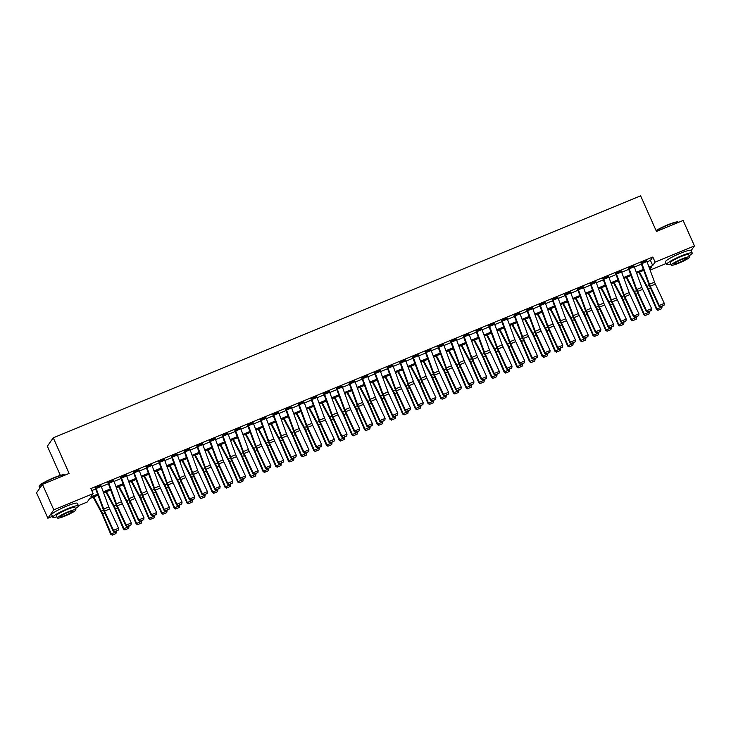 <?xml version="1.0" encoding="UTF-8"?>
<svg xmlns="http://www.w3.org/2000/svg" width="731" height="731" viewBox="0 0 731 731"><rect width="100%" height="100%" fill="white"/><g stroke="black" fill="none" stroke-linecap="round" stroke-linejoin="round"><path stroke-width="1.1" d="M60.335 475.378L47.351 446.202L53.262 437.814L640.621 195.844L656.475 231.453L683.129 220.47L694.45 245.908L691.151 250.587M666.169 263.507L650.115 270.123M97.991 495.179L89.621 498.624L87.217 502.023L78.391 505.66M52.422 516.36L47.871 518.233L53.792 509.845L93.139 493.635L90.735 497.034L97.625 494.202M53.792 509.845L42.471 484.406L36.55 492.795L47.871 518.233M647.063 261.826L650.444 260.428L652.838 257.029L90.872 488.546L93.139 493.635M91.777 490.592L95.706 488.966M101.335 486.654L108.398 483.739M114.027 481.418L121.09 478.513M126.719 476.192L133.782 473.286M139.411 470.965L146.465 468.059M152.103 465.738L159.157 462.824M164.795 460.512L171.849 457.597M177.487 455.276L184.541 452.37M190.179 450.049L197.233 447.144M202.871 444.823L209.925 441.917M215.554 439.596L222.617 436.681M228.246 434.369L235.309 431.454M240.938 429.134L248.001 426.228M253.63 423.907L260.693 421.001M266.322 418.68L273.385 415.775M279.014 413.454L286.077 410.539M291.706 408.227L298.769 405.312M304.398 402.991L311.461 400.085M317.09 397.765L324.144 394.859M329.782 392.538L336.836 389.632M342.474 387.311L349.528 384.396M355.165 382.075L362.22 379.17M367.857 376.849L374.912 373.943M380.54 371.622L387.604 368.716M393.232 366.395L400.296 363.49M405.924 361.169L412.988 358.254M418.616 355.933L425.68 353.027M431.308 350.706L438.372 347.801M444 345.48L451.064 342.574M456.692 340.253L463.756 337.347M469.384 335.026L476.448 332.112M482.076 329.791L489.14 326.885M494.768 324.564L501.822 321.658M507.46 319.337L514.514 316.432M520.152 314.111L527.206 311.205M532.844 308.884L539.898 305.969M545.536 303.648L552.59 300.743M558.219 298.422L565.282 295.516M570.911 293.195L577.974 290.289M583.603 287.968L590.666 285.053M596.295 282.742L603.358 279.827M608.987 277.506L616.05 274.6M621.679 272.279L628.742 269.373M634.371 267.053L641.434 264.147M646.633 260.72L640.886 262.749M633.941 265.956L628.194 267.985M621.249 271.183L615.502 273.211M608.558 276.409L602.81 278.438M595.866 281.636L590.118 283.665M583.183 286.863L577.426 288.891M570.491 292.098L564.734 294.127M557.799 297.325L552.042 299.354M545.107 302.552L539.35 304.58M532.415 307.778L526.658 309.807M519.723 313.005L513.966 315.043M507.031 318.241L501.274 320.269M494.339 323.467L488.582 325.496M481.647 328.694L475.899 330.723M468.955 333.921L463.207 335.949M456.263 339.147L450.515 341.185M443.571 344.383L437.823 346.412M430.879 349.61L425.131 351.638M418.196 354.837L412.439 356.865M405.504 360.063L399.747 362.092M392.812 365.29L387.055 367.327M380.12 370.526L374.363 372.554M367.428 375.752L361.671 377.781M354.736 380.979L348.979 383.007M342.044 386.206L336.287 388.234M329.352 391.441L323.595 393.47M316.66 396.668L310.913 398.697M303.968 401.895L298.221 403.923M291.276 407.121L285.529 409.15M278.584 412.348L272.837 414.376M265.892 417.584L260.145 419.612M253.2 422.81L247.453 424.839M240.517 428.037L234.761 430.066M227.825 433.264L222.069 435.292M215.133 438.49L209.377 440.519M202.441 443.726L196.685 445.755M189.749 448.953L183.993 450.981M177.057 454.179L171.301 456.208M164.365 459.406L158.609 461.435M151.673 464.633L145.917 466.661M138.981 469.869L133.234 471.897M126.289 475.095L120.542 477.124M113.597 480.322L107.85 482.35M100.905 485.548L95.158 487.577M42.471 484.406L69.116 473.432L53.262 437.814M652.838 257.029L655.104 262.118L694.45 245.908M648.991 267.053L652.71 265.517L655.104 262.118M103.263 491.881L110.317 488.966M115.955 486.654L123.009 483.739M128.647 481.418L135.701 478.513M141.339 476.192L148.393 473.286M154.022 470.965L161.085 468.059M166.714 465.738L173.777 462.824M179.406 460.503L186.469 457.597M192.098 455.276L199.161 452.37M204.79 450.049L211.853 447.144M217.482 444.823L224.545 441.917M230.174 439.596L237.237 436.681M242.866 434.36L249.929 431.454M255.558 429.134L262.612 426.228M268.25 423.907L275.304 421.001M280.942 418.68L287.996 415.775M293.634 413.454L300.688 410.539M306.326 408.218L313.38 405.312M319.008 402.991L326.072 400.085M331.7 397.765L338.764 394.859M344.392 392.538L351.456 389.632M357.084 387.311L364.148 384.396M369.776 382.075L376.84 379.17M382.468 376.849L389.532 373.943M395.16 371.622L402.224 368.716M407.852 366.395L414.916 363.481M420.544 361.169L427.598 358.254M433.236 355.933L440.29 353.027M445.928 350.706L452.982 347.801M458.62 345.48L465.674 342.574M471.312 340.253L478.366 337.338M484.004 335.026L491.058 332.112M496.687 329.791L503.75 326.885M509.379 324.564L516.442 321.658M522.071 319.337L529.134 316.432M534.763 314.111L541.826 311.196M547.455 308.884L554.518 305.969M560.147 303.648L567.21 300.743M572.839 298.422L579.902 295.516M585.531 293.195L592.594 290.289M598.223 287.968L605.277 285.053M610.915 282.742L617.969 279.827M623.607 277.506L630.661 274.6M636.299 272.279L643.353 269.373M649.896 269.511L651.586 267.107L649.347 268.03M643.719 270.351L636.655 273.257M631.027 275.578L623.963 278.484M618.335 280.805L611.271 283.71M605.643 286.031L598.579 288.946M592.951 291.267L585.887 294.173M580.259 296.494L573.195 299.399M567.567 301.72L560.503 304.626M554.875 306.947L547.821 309.862M542.183 312.174L535.129 315.088M529.491 317.409L522.437 320.315M516.799 322.636L509.745 325.542M504.107 327.863L497.053 330.768M491.424 333.089L484.361 336.004M478.732 338.316L471.669 341.231M466.04 343.552L458.977 346.457M453.348 348.778L446.285 351.684M440.656 354.005L433.593 356.911M427.964 359.232L420.901 362.147M415.272 364.458L408.209 367.373M402.58 369.694L395.517 372.6M389.888 374.921L382.825 377.826M377.196 380.147L370.142 383.053M364.504 385.374L357.45 388.289M351.812 390.601L344.758 393.516M339.12 395.836L332.066 398.742M326.428 401.063L319.374 403.969M313.745 406.29L306.682 409.196M301.053 411.516L293.99 414.431M288.361 416.752L281.298 419.658M275.669 421.979L268.606 424.885M262.977 427.206L255.914 430.111M250.285 432.432L243.222 435.338M237.593 437.659L230.53 440.574M224.901 442.895L217.838 445.8M212.209 448.121L205.155 451.027M199.517 453.348L192.463 456.254M186.825 458.575L179.771 461.48M174.133 463.801L167.079 466.716M161.441 469.037L154.387 471.943M148.749 474.264L141.695 477.169M136.067 479.49L129.003 482.396M123.375 484.717L116.311 487.623M110.683 489.944L103.619 492.858M650.444 260.428L652.71 265.517M646.953 261.543L641.882 263.626A3.929 0.832 67.6 0 0 641.425 262.502L646.496 260.41A3.929 0.832 67.6 0 1 646.953 261.543L654.547 282.139A5.62 1.179 -112.4 0 0 655.36 284.121L664.315 303.402L659.234 305.494L660.376 307.002L664.059 305.238L660.504 306.709M641.882 263.626L649.466 284.231A5.62 1.179 -112.4 0 0 650.288 286.214L659.234 305.494L658.923 306.243L649.969 286.963A8.425 1.773 67.6 0 1 648.735 283.993L641.023 263.069M658.923 306.243L660.376 307.002M664.059 305.238L664.315 303.402M638.894 272.334L647.072 287.63A5.62 1.179 67.6 0 1 647.968 289.503L656.465 309.423L656.95 309.039L648.443 289.129A8.425 1.773 -112.4 0 0 647.099 286.314L639.506 272.087M658.138 310.182L661.692 308.72L658.138 310.182L656.95 309.039L662.021 306.947L661.802 306.417M662.021 306.947L661.692 308.72M657.946 310.337L656.465 309.423M634.27 266.769L629.19 268.862A3.929 0.832 67.6 0 0 628.733 267.729L633.804 265.636A3.929 0.832 67.6 0 1 634.27 266.769L641.855 287.374A5.62 1.179 -112.4 0 0 642.677 289.348L651.623 308.637L646.542 310.721L647.684 312.238L651.367 310.474L647.812 311.936M629.19 268.862L636.774 289.458A5.62 1.179 -112.4 0 0 637.596 291.441L646.542 310.721L646.231 311.47L637.277 292.19A8.425 1.773 67.6 0 1 636.043 289.22L628.331 268.295M646.231 311.47L647.684 312.238M651.367 310.474L651.623 308.637M621.578 271.996L616.498 274.088A3.929 0.832 67.6 0 0 616.041 272.955L621.112 270.863A3.929 0.832 67.6 0 1 621.578 271.996L629.163 292.601A5.62 1.179 -112.4 0 0 629.985 294.575L638.931 313.864L633.85 315.956L634.992 317.464L638.675 315.701L635.12 317.163M616.498 274.088L624.082 294.694A5.62 1.179 -112.4 0 0 624.904 296.667L633.85 315.956L633.539 316.706L624.585 297.416A8.425 1.773 67.6 0 1 623.351 294.447L615.639 273.522M633.539 316.706L634.992 317.464M638.675 315.701L638.931 313.864M608.886 277.223L603.806 279.315A3.929 0.832 67.6 0 0 603.349 278.182L608.42 276.09A3.929 0.832 67.6 0 1 608.886 277.223L616.471 297.828A5.62 1.179 -112.4 0 0 617.293 299.811L626.239 319.091L621.158 321.183L622.3 322.691L625.983 320.927L622.428 322.389M603.806 279.315L611.39 299.92A5.62 1.179 -112.4 0 0 612.212 301.903L621.158 321.183L620.847 321.932L611.893 302.643A8.425 1.773 67.6 0 1 610.659 299.673L602.947 278.749M620.847 321.932L622.3 322.691M625.983 320.927L626.239 319.091M626.202 277.561L634.38 292.857A5.62 1.179 67.6 0 1 635.276 294.739L643.773 314.65L644.258 314.266L635.751 294.355A8.425 1.773 -112.4 0 0 634.407 291.541L626.814 277.314M645.446 315.408L649 313.946L645.446 315.408L644.258 314.266L649.329 312.174L649.11 311.644M649.329 312.174L649 313.946M645.254 315.564L643.773 314.65M613.519 282.787L621.688 298.084A5.62 1.179 67.6 0 1 622.584 299.966L631.081 319.876L631.566 319.493L623.059 299.582A8.425 1.773 -112.4 0 0 621.715 296.768L614.122 282.541M632.754 320.635L636.308 319.173L632.754 320.635L631.566 319.493L636.646 317.409L636.418 316.879M636.646 317.409L636.308 319.173M632.562 320.79L631.081 319.876M600.827 288.023L608.996 303.319A5.62 1.179 67.6 0 1 609.892 305.192L618.389 325.103L618.874 324.728L610.367 304.809A8.425 1.773 -112.4 0 0 609.033 301.994L601.43 287.767M620.062 325.871L623.616 324.4L620.062 325.871L618.874 324.728L623.954 322.636L623.726 322.106M623.954 322.636L623.616 324.4M619.87 326.017L618.389 325.103M596.194 282.449L591.114 284.542A3.929 0.832 67.6 0 0 590.657 283.418L595.728 281.325A3.929 0.832 67.6 0 1 596.194 282.449L603.779 303.054A5.62 1.179 -112.4 0 0 604.601 305.037L613.547 324.317L608.475 326.41L609.617 327.917L613.291 326.154L609.736 327.616M591.114 284.542L598.698 305.147A5.62 1.179 -112.4 0 0 599.521 307.13L608.475 326.41L608.155 327.159L599.201 307.879A8.425 1.773 67.6 0 1 597.976 304.909L590.255 283.984M608.155 327.159L609.617 327.917M613.291 326.154L613.547 324.317M588.135 293.25L596.304 308.546A5.62 1.179 67.6 0 1 597.2 310.419L605.707 330.339L606.182 329.955L597.684 310.035A8.425 1.773 -112.4 0 0 596.341 307.221L588.738 293.003M607.37 331.097L610.924 329.635L607.37 331.097L606.182 329.955L611.262 327.863L611.034 327.333M611.262 327.863L610.924 329.635M607.178 331.244L605.707 330.339M656.072 230.548A13.706 1.773 -24 0 1 667.531 224.901A13.706 1.773 -24 0 1 677.902 221.932L678.341 222.096A14.044 1.818 156 0 0 667.714 225.139A14.044 1.818 156 0 0 656.182 230.795M689.15 255.74A14.044 1.818 156 0 0 692.22 252.99A14.044 1.818 156 0 0 681.393 255.868A14.044 1.818 156 0 0 666.571 264.412A14.044 1.818 156 0 0 670.674 263.964M692.22 252.99L691.087 250.441A14.044 1.818 156 0 0 680.269 253.319A14.044 1.818 156 0 0 665.438 261.862L666.571 264.412M671.204 265.152L670.163 262.813A10.106 1.307 -24 0 1 680.835 256.654A10.106 1.307 -24 0 1 688.629 254.589L689.671 256.928A10.106 1.307 156 0 0 681.877 259.002A10.106 1.307 156 0 0 671.204 265.152A10.106 1.307 156 0 0 678.998 263.078A10.106 1.307 156 0 0 689.671 256.928M681.365 259.724A6.515 0.841 156 0 0 674.485 263.69A6.515 0.841 156 0 0 679.51 262.356A6.515 0.841 156 0 0 686.391 258.39A6.515 0.841 156 0 0 681.365 259.724M39.154 486.27L39.319 485.832A13.706 1.773 -24 0 1 53.783 477.754A13.706 1.773 -24 0 1 64.145 474.775L64.584 474.94A14.044 1.818 156 0 0 53.966 477.992A14.044 1.818 156 0 0 39.154 486.27A14.044 1.818 156 0 0 39.136 486.535L39.849 488.125M75.394 508.593A14.044 1.818 156 0 0 78.473 505.843A14.044 1.818 156 0 0 67.645 508.712A14.044 1.818 156 0 0 52.815 517.265A14.044 1.818 156 0 0 56.927 516.817M78.473 505.843L77.34 503.293A14.044 1.818 156 0 0 66.512 506.172A14.044 1.818 156 0 0 51.691 514.715L52.815 517.265M57.457 518.005L56.415 515.666A10.106 1.307 -24 0 1 67.088 509.507A10.106 1.307 -24 0 1 74.882 507.442L75.923 509.781A10.106 1.307 156 0 0 68.129 511.846A10.106 1.307 156 0 0 57.457 518.005A10.106 1.307 156 0 0 65.251 515.931A10.106 1.307 156 0 0 75.923 509.781M67.617 512.577A6.515 0.841 156 0 0 60.737 516.543A6.515 0.841 156 0 0 65.763 515.209A6.515 0.841 156 0 0 72.643 511.243A6.515 0.841 156 0 0 67.617 512.577M583.502 287.685L578.422 289.768A3.929 0.832 67.6 0 0 577.965 288.644L583.046 286.552A3.929 0.832 67.6 0 1 583.502 287.685L591.087 308.281A5.62 1.179 -112.4 0 0 591.909 310.264L600.855 329.544L595.783 331.636L596.925 333.144L600.599 331.381L597.044 332.852M578.422 289.768L586.006 310.373A5.62 1.179 -112.4 0 0 586.829 312.356L595.783 331.636L595.463 332.386L586.518 313.106A8.425 1.773 67.6 0 1 585.284 310.136L577.563 289.211M595.463 332.386L596.925 333.144M600.599 331.381L600.855 329.544M570.81 292.912L565.73 295.004A3.929 0.832 67.6 0 0 565.273 293.871L570.354 291.779A3.929 0.832 67.6 0 1 570.81 292.912L578.395 313.517A5.62 1.179 -112.4 0 0 579.217 315.49L588.163 334.78L583.091 336.863L584.233 338.38L587.907 336.616L584.361 338.078M565.73 295.004L573.314 315.6A5.62 1.179 -112.4 0 0 574.137 317.583L583.091 336.863L582.771 337.612L573.826 318.332A8.425 1.773 67.6 0 1 572.592 315.363L564.871 294.438M582.771 337.612L584.233 338.38M587.907 336.616L588.163 334.78M558.118 298.138L553.038 300.231A3.929 0.832 67.6 0 0 552.581 299.098L557.662 297.005A3.929 0.832 67.6 0 1 558.118 298.138L565.703 318.743A5.62 1.179 -112.4 0 0 566.525 320.717L575.471 340.006L570.399 342.099L571.541 343.607L575.224 341.843L571.669 343.305M553.038 300.231L560.622 320.836A5.62 1.179 -112.4 0 0 561.445 322.81L570.399 342.099L570.079 342.848L561.134 323.559A8.425 1.773 67.6 0 1 559.9 320.589L552.179 299.664M570.079 342.848L571.541 343.607M575.224 341.843L575.471 340.006M545.427 303.365L540.346 305.457A3.929 0.832 67.6 0 0 539.889 304.324L544.97 302.232A3.929 0.832 67.6 0 1 545.427 303.365L553.011 323.97A5.62 1.179 -112.4 0 0 553.833 325.953L562.779 345.233L557.707 347.326L558.85 348.833L562.532 347.07L558.977 348.532M540.346 305.457L547.939 326.063A5.62 1.179 -112.4 0 0 548.753 328.045L557.707 347.326L557.387 348.075L548.442 328.786A8.425 1.773 67.6 0 1 547.208 325.825L539.487 304.891M557.387 348.075L558.85 348.833M562.532 347.07L562.779 345.233M532.735 308.592L527.663 310.684A3.929 0.832 67.6 0 0 527.197 309.56L532.278 307.468A3.929 0.832 67.6 0 1 532.735 308.592L540.319 329.197A5.62 1.179 -112.4 0 0 541.141 331.18L550.087 350.46L545.015 352.552L546.158 354.06L549.84 352.296L546.285 353.758M527.663 310.684L535.247 331.289A5.62 1.179 -112.4 0 0 536.07 333.272L545.015 352.552L544.696 353.301L535.75 334.021A8.425 1.773 67.6 0 1 534.516 331.052L526.804 310.127M544.696 353.301L546.158 354.06M549.84 352.296L550.087 350.46M575.443 298.476L583.612 313.773A5.62 1.179 67.6 0 1 584.508 315.646L593.015 335.566L593.49 335.182L584.992 315.271A8.425 1.773 -112.4 0 0 583.649 312.457L576.046 298.23M594.678 336.324L598.232 334.862L594.678 336.324L593.49 335.182L598.57 333.089L598.342 332.559M598.57 333.089L598.232 334.862M594.486 336.479L593.015 335.566M562.751 303.703L570.92 318.999A5.62 1.179 67.6 0 1 571.816 320.882L580.323 340.792L580.798 340.408L572.3 320.498A8.425 1.773 -112.4 0 0 570.957 317.683L563.354 303.456M581.986 341.551L585.54 340.089L581.986 341.551L580.798 340.408L585.878 338.316L585.65 337.795M585.878 338.316L585.54 340.089M581.794 341.706L580.323 340.792M550.059 308.93L558.228 324.226A5.62 1.179 67.6 0 1 559.124 326.108L567.631 346.019L568.106 345.635L559.608 325.724A8.425 1.773 -112.4 0 0 558.265 322.91L550.662 308.683M569.303 346.777L572.848 345.315L569.303 346.777L568.106 345.635L573.186 343.552L572.958 343.022M573.186 343.552L572.848 345.315M569.111 346.933L567.631 346.019M537.367 314.166L545.536 329.462A5.62 1.179 67.6 0 1 546.432 331.335L554.939 351.245L555.414 350.871L546.916 330.951A8.425 1.773 -112.4 0 0 545.573 328.137L537.97 313.91M556.611 352.013L560.165 350.542L556.611 352.013L555.414 350.871L560.494 348.778L560.266 348.248M560.494 348.778L560.165 350.542M556.419 352.159L554.939 351.245M524.675 319.392L532.844 334.688A5.62 1.179 67.6 0 1 533.74 336.562L542.247 356.481L542.722 356.098L534.224 336.178A8.425 1.773 -112.4 0 0 532.881 333.363L525.278 319.145M543.919 357.24L547.473 355.778L543.919 357.24L542.722 356.098L547.802 354.005L547.574 353.475M547.802 354.005L547.473 355.778M543.727 357.386L542.247 356.481M520.043 313.827L514.971 315.92A3.929 0.832 67.6 0 0 514.505 314.787L519.586 312.694A3.929 0.832 67.6 0 1 520.043 313.827L527.627 334.423A5.62 1.179 -112.4 0 0 528.449 336.406L537.404 355.686L532.323 357.779L533.466 359.286L537.148 357.523L533.593 358.994M514.971 315.92L522.555 336.516A5.62 1.179 -112.4 0 0 523.378 338.499L532.323 357.779L532.004 358.528L523.058 339.248A8.425 1.773 67.6 0 1 521.824 336.278L514.112 315.353M532.004 358.528L533.466 359.286M537.148 357.523L537.404 355.686M511.983 324.619L520.152 339.915A5.62 1.179 67.6 0 1 521.048 341.788L529.555 361.708L530.039 361.324L521.532 341.414A8.425 1.773 -112.4 0 0 520.189 338.599L512.586 324.372M531.227 362.466L534.781 361.004L531.227 362.466L530.039 361.324L535.11 359.232L534.882 358.702M535.11 359.232L534.781 361.004M531.035 362.622L529.555 361.708M507.351 319.054L502.279 321.147A3.929 0.832 67.6 0 0 501.813 320.014L506.894 317.921A3.929 0.832 67.6 0 1 507.351 319.054L514.935 339.659A5.62 1.179 -112.4 0 0 515.757 341.633L524.712 360.922L519.631 363.015L520.774 364.522L524.456 362.759L520.901 364.221M502.279 321.147L509.863 341.752A5.62 1.179 -112.4 0 0 510.686 343.725L519.631 363.015L519.312 363.755L510.366 344.475A8.425 1.773 67.6 0 1 509.132 341.505L501.42 320.58M519.312 363.755L520.774 364.522M524.456 362.759L524.712 360.922M499.291 329.845L507.469 345.142A5.62 1.179 67.6 0 1 508.356 347.024L516.863 366.935L517.347 366.551L508.84 346.64A8.425 1.773 -112.4 0 0 507.497 343.826L499.894 329.599M518.535 367.693L522.089 366.231L518.535 367.693L517.347 366.551L522.418 364.458L522.199 363.937M522.418 364.458L522.089 366.231M518.343 367.848L516.863 366.935M494.659 324.281L489.587 326.373A3.929 0.832 67.6 0 0 489.121 325.24L494.202 323.148A3.929 0.832 67.6 0 1 494.659 324.281L502.243 344.886A5.62 1.179 -112.4 0 0 503.065 346.86L512.02 366.149L506.939 368.241L508.082 369.749L511.764 367.985L508.209 369.447M489.587 326.373L497.171 346.978A5.62 1.179 -112.4 0 0 497.994 348.952L506.939 368.241L506.62 368.991L497.674 349.701A8.425 1.773 67.6 0 1 496.44 346.732L488.728 325.807M506.62 368.991L508.082 369.749M511.764 367.985L512.02 366.149M486.599 335.072L494.777 350.368A5.62 1.179 67.6 0 1 495.673 352.251L504.171 372.161L504.655 371.777L496.148 351.867A8.425 1.773 -112.4 0 0 494.805 349.053L487.202 334.825M505.843 372.92L509.397 371.458L505.843 372.92L504.655 371.777L509.726 369.694L509.507 369.164M509.726 369.694L509.397 371.458M505.651 373.075L504.171 372.161M481.967 329.507L476.895 331.6A3.929 0.832 67.6 0 0 476.438 330.467L481.51 328.374A3.929 0.832 67.6 0 1 481.967 329.507L489.551 350.112A5.62 1.179 -112.4 0 0 490.373 352.095L499.328 371.375L494.247 373.468L495.39 374.976L499.072 373.212L495.517 374.674M476.895 331.6L484.479 352.205A5.62 1.179 -112.4 0 0 485.302 354.188L494.247 373.468L493.937 374.217L484.982 354.937A8.425 1.773 67.6 0 1 483.748 351.967L476.036 331.033M493.937 374.217L495.39 374.976M499.072 373.212L499.328 371.375M473.907 340.308L482.085 355.604A5.62 1.179 67.6 0 1 482.981 357.477L491.479 377.388L491.963 377.013L483.456 357.094A8.425 1.773 -112.4 0 0 482.113 354.279L474.52 340.052M493.151 378.155L496.705 376.684L493.151 378.155L491.963 377.013L497.034 374.921L496.815 374.391M497.034 374.921L496.705 376.684M492.959 378.302L491.479 377.388M469.275 334.734L464.203 336.827A3.929 0.832 67.6 0 0 463.746 335.703L468.818 333.61A3.929 0.832 67.6 0 1 469.275 334.734L476.868 355.339A5.62 1.179 -112.4 0 0 477.681 357.322L486.636 376.602L481.555 378.695L482.698 380.202L486.38 378.439L482.825 379.901M464.203 336.827L471.787 357.432A5.62 1.179 -112.4 0 0 472.61 359.414L481.555 378.695L481.245 379.444L472.29 360.164A8.425 1.773 67.6 0 1 471.056 357.194L463.344 336.269M481.245 379.444L482.698 380.202M486.38 378.439L486.636 376.602M461.215 345.535L469.393 360.831A5.62 1.179 67.6 0 1 470.289 362.704L478.787 382.624L479.271 382.24L470.764 362.32A8.425 1.773 -112.4 0 0 469.421 359.506L461.828 345.288M480.459 383.382L484.013 381.92L480.459 383.382L479.271 382.24L484.342 380.147L484.123 379.617M484.342 380.147L484.013 381.92M480.267 383.528L478.787 382.624M456.592 339.97L451.511 342.062A3.929 0.832 67.6 0 0 451.054 340.929L456.126 338.837A3.929 0.832 67.6 0 1 456.592 339.97L464.176 360.566A5.62 1.179 -112.4 0 0 464.998 362.549L473.944 381.829L468.863 383.921L470.006 385.429L473.688 383.665L470.134 385.136M451.511 342.062L459.095 362.658A5.62 1.179 -112.4 0 0 459.918 364.641L468.863 383.921L468.553 384.67L459.598 365.39A8.425 1.773 67.6 0 1 458.364 362.421L450.652 341.496M468.553 384.67L470.006 385.429M473.688 383.665L473.944 381.829M448.523 350.761L456.701 366.057A5.62 1.179 67.6 0 1 457.597 367.931L466.095 387.85L466.579 387.467L458.072 367.556A8.425 1.773 -112.4 0 0 456.729 364.742L449.136 350.514M467.767 388.609L471.321 387.147L467.767 388.609L466.579 387.467L471.659 385.374L471.431 384.844M471.659 385.374L471.321 387.147M467.575 388.764L466.095 387.85M443.9 345.196L438.819 347.289A3.929 0.832 67.6 0 0 438.362 346.156L443.434 344.063A3.929 0.832 67.6 0 1 443.9 345.196L451.484 365.802A5.62 1.179 -112.4 0 0 452.306 367.775L461.252 387.065L456.171 389.157L457.314 390.665L460.996 388.901L457.442 390.363M438.819 347.289L446.403 367.894A5.62 1.179 -112.4 0 0 447.226 369.868L456.171 389.157L455.861 389.897L446.906 370.617A8.425 1.773 67.6 0 1 445.672 367.647L437.96 346.722M455.861 389.897L457.314 390.665M460.996 388.901L461.252 387.065M431.208 350.423L426.127 352.516A3.929 0.832 67.6 0 0 425.67 351.383L430.742 349.29A3.929 0.832 67.6 0 1 431.208 350.423L438.792 371.028A5.62 1.179 -112.4 0 0 439.614 373.002L448.56 392.291L443.479 394.384L444.622 395.891L448.304 394.128L444.75 395.59M426.127 352.516L433.711 373.121A5.62 1.179 -112.4 0 0 434.534 375.094L443.479 394.384L443.169 395.133L434.214 375.844A8.425 1.773 67.6 0 1 432.99 372.874L425.268 351.949M443.169 395.133L444.622 395.891M448.304 394.128L448.56 392.291M418.516 355.65L413.435 357.742A3.929 0.832 67.6 0 0 412.978 356.609L418.059 354.517A3.929 0.832 67.6 0 1 418.516 355.65L426.1 376.255A5.62 1.179 -112.4 0 0 426.922 378.238L435.868 397.518L430.797 399.61L431.939 401.118L435.612 399.354L432.058 400.816M413.435 357.742L421.019 378.347A5.62 1.179 -112.4 0 0 421.842 380.33L430.797 399.61L430.477 400.36L421.531 381.079A8.425 1.773 67.6 0 1 420.298 378.11L412.576 357.176M430.477 400.36L431.939 401.118M435.612 399.354L435.868 397.518M405.824 360.876L400.743 362.969A3.929 0.832 67.6 0 0 400.286 361.845L405.367 359.753A3.929 0.832 67.6 0 1 405.824 360.876L413.408 381.481A5.62 1.179 -112.4 0 0 414.23 383.464L423.176 402.744L418.105 404.837L419.247 406.345L422.92 404.581L419.366 406.043M400.743 362.969L408.327 383.574A5.62 1.179 -112.4 0 0 409.15 385.557L418.105 404.837L417.785 405.586L408.839 386.306A8.425 1.773 67.6 0 1 407.606 383.336L399.884 362.412M417.785 405.586L419.247 406.345M422.92 404.581L423.176 402.744M393.132 366.112L388.051 368.205A3.929 0.832 67.6 0 0 387.594 367.072L392.675 364.979A3.929 0.832 67.6 0 1 393.132 366.112L400.716 386.708A5.62 1.179 -112.4 0 0 401.538 388.691L410.484 407.971L405.413 410.064L406.555 411.571L410.228 409.808L406.683 411.279M388.051 368.205L395.635 388.801A5.62 1.179 -112.4 0 0 396.458 390.783L405.413 410.064L405.093 410.813L396.147 391.533A8.425 1.773 67.6 0 1 394.914 388.563L387.192 367.638M405.093 410.813L406.555 411.571M410.228 409.808L410.484 407.971M380.44 371.339L375.359 373.431A3.929 0.832 67.6 0 0 374.902 372.298L379.983 370.206A3.929 0.832 67.6 0 1 380.44 371.339L388.024 391.944A5.62 1.179 -112.4 0 0 388.846 393.918L397.792 413.207L392.721 415.299L393.863 416.807L397.545 415.044L393.991 416.506M375.359 373.431L382.943 394.036A5.62 1.179 -112.4 0 0 383.766 396.01L392.721 415.299L392.401 416.049L383.455 396.759A8.425 1.773 67.6 0 1 382.222 393.79L374.5 372.865M392.401 416.049L393.863 416.807M397.545 415.044L397.792 413.207M367.748 376.566L362.677 378.658A3.929 0.832 67.6 0 0 362.21 377.525L367.291 375.432A3.929 0.832 67.6 0 1 367.748 376.566L375.332 397.171A5.62 1.179 -112.4 0 0 376.154 399.153L385.1 418.434L380.029 420.526L381.171 422.034L384.853 420.27L381.299 421.732M362.677 378.658L370.261 399.263A5.62 1.179 -112.4 0 0 371.074 401.237L380.029 420.526L379.709 421.275L370.763 401.986A8.425 1.773 67.6 0 1 369.53 399.016L361.808 378.091M379.709 421.275L381.171 422.034M384.853 420.27L385.1 418.434M355.056 381.792L349.985 383.885A3.929 0.832 67.6 0 0 349.519 382.752L354.599 380.668A3.929 0.832 67.6 0 1 355.056 381.792L362.64 402.397A5.62 1.179 -112.4 0 0 363.462 404.38L372.417 423.66L367.337 425.753L368.479 427.26L372.161 425.497L368.607 426.959M349.985 383.885L357.569 404.49A5.62 1.179 -112.4 0 0 358.391 406.473L367.337 425.753L367.017 426.502L358.071 407.222A8.425 1.773 67.6 0 1 356.838 404.252L349.126 383.318M367.017 426.502L368.479 427.26M372.161 425.497L372.417 423.66M342.364 387.019L337.293 389.111A3.929 0.832 67.6 0 0 336.827 387.987L341.907 385.895A3.929 0.832 67.6 0 1 342.364 387.019L349.948 407.624A5.62 1.179 -112.4 0 0 350.77 409.607L359.725 428.887L354.645 430.979L355.787 432.487L359.469 430.723L355.915 432.185M337.293 389.111L344.877 409.716A5.62 1.179 -112.4 0 0 345.699 411.699L354.645 430.979L354.325 431.729L345.379 412.448A8.425 1.773 67.6 0 1 344.146 409.479L336.434 388.554M354.325 431.729L355.787 432.487M359.469 430.723L359.725 428.887M329.672 392.255L324.601 394.347A3.929 0.832 67.6 0 0 324.135 393.214L329.215 391.122A3.929 0.832 67.6 0 1 329.672 392.255L337.256 412.851A5.62 1.179 -112.4 0 0 338.078 414.833L347.033 434.113L341.953 436.206L343.095 437.714L346.777 435.95L343.223 437.421M324.601 394.347L332.185 414.943A5.62 1.179 -112.4 0 0 333.007 416.926L341.953 436.206L341.633 436.955L332.687 417.675A8.425 1.773 67.6 0 1 331.454 414.705L323.742 393.781M341.633 436.955L343.095 437.714M346.777 435.95L347.033 434.113M316.98 397.481L311.909 399.574A3.929 0.832 67.6 0 0 311.452 398.441L316.523 396.348A3.929 0.832 67.6 0 1 316.98 397.481L324.564 418.086A5.62 1.179 -112.4 0 0 325.386 420.06L334.341 439.349L329.261 441.442L330.403 442.949L334.085 441.186L330.531 442.648M311.909 399.574L319.493 420.179A5.62 1.179 -112.4 0 0 320.315 422.152L329.261 441.442L328.941 442.191L319.995 422.902A8.425 1.773 67.6 0 1 318.762 419.932L311.05 399.007M328.941 442.191L330.403 442.949M334.085 441.186L334.341 439.349M304.288 402.708L299.217 404.8A3.929 0.832 67.6 0 0 298.76 403.667L303.831 401.575A3.929 0.832 67.6 0 1 304.288 402.708L311.872 423.313A5.62 1.179 -112.4 0 0 312.694 425.296L321.649 444.576L316.569 446.668L317.711 448.176L321.393 446.413L317.839 447.875M299.217 404.8L306.801 425.405A5.62 1.179 -112.4 0 0 307.623 427.379L316.569 446.668L316.258 447.418L307.303 428.128A8.425 1.773 67.6 0 1 306.07 425.159L298.358 404.234M316.258 447.418L317.711 448.176M321.393 446.413L321.649 444.576M291.605 407.935L286.525 410.027A3.929 0.832 67.6 0 0 286.068 408.894L291.139 406.811A3.929 0.832 67.6 0 1 291.605 407.935L299.189 428.54A5.62 1.179 -112.4 0 0 300.012 430.522L308.957 449.803L303.877 451.895L305.019 453.403L308.701 451.639L305.147 453.101M286.525 410.027L294.109 430.632A5.62 1.179 -112.4 0 0 294.931 432.615L303.877 451.895L303.566 452.644L294.611 433.364A8.425 1.773 67.6 0 1 293.378 430.395L285.666 409.461M303.566 452.644L305.019 453.403M308.701 451.639L308.957 449.803M278.913 413.17L273.833 415.254A3.929 0.832 67.6 0 0 273.376 414.13L278.447 412.037A3.929 0.832 67.6 0 1 278.913 413.17L286.497 433.766A5.62 1.179 -112.4 0 0 287.32 435.749L296.265 455.029L291.185 457.122L292.327 458.629L296.009 456.866L292.455 458.337M273.833 415.254L281.417 435.859A5.62 1.179 -112.4 0 0 282.239 437.842L291.185 457.122L290.874 457.871L281.919 438.591A8.425 1.773 67.6 0 1 280.686 435.621L272.974 414.696M290.874 457.871L292.327 458.629M296.009 456.866L296.265 455.029M266.221 418.397L261.141 420.489A3.929 0.832 67.6 0 0 260.684 419.356L265.755 417.264A3.929 0.832 67.6 0 1 266.221 418.397L273.805 439.002A5.62 1.179 -112.4 0 0 274.628 440.976L283.573 460.265L278.493 462.348L279.635 463.856L283.317 462.093L279.763 463.564M261.141 420.489L268.725 441.085A5.62 1.179 -112.4 0 0 269.547 443.068L278.493 462.348L278.182 463.098L269.227 443.818A8.425 1.773 67.6 0 1 267.994 440.848L260.282 419.923M278.182 463.098L279.635 463.856M283.317 462.093L283.573 460.265M253.529 423.624L248.449 425.716A3.929 0.832 67.6 0 0 247.992 424.583L253.063 422.491A3.929 0.832 67.6 0 1 253.529 423.624L261.113 444.229A5.62 1.179 -112.4 0 0 261.936 446.202L270.881 465.492L265.81 467.584L266.943 469.092L270.625 467.328L267.071 468.79M248.449 425.716L256.033 446.321A5.62 1.179 -112.4 0 0 256.855 448.295L265.81 467.584L265.49 468.333L256.535 449.044A8.425 1.773 67.6 0 1 255.311 446.074L247.59 425.15M265.49 468.333L266.943 469.092M270.625 467.328L270.881 465.492M240.837 428.85L235.757 430.943A3.929 0.832 67.6 0 0 235.3 429.81L240.38 427.717A3.929 0.832 67.6 0 1 240.837 428.85L248.421 449.455A5.62 1.179 -112.4 0 0 249.244 451.438L258.189 470.718L253.118 472.811L254.26 474.318L257.933 472.555L254.379 474.017M235.757 430.943L243.341 451.548A5.62 1.179 -112.4 0 0 244.163 453.522L253.118 472.811L252.798 473.56L243.852 454.271A8.425 1.773 67.6 0 1 242.619 451.301L234.898 430.376M252.798 473.56L254.26 474.318M257.933 472.555L258.189 470.718M228.145 434.077L223.065 436.169A3.929 0.832 67.6 0 0 222.608 435.036L227.688 432.953A3.929 0.832 67.6 0 1 228.145 434.077L235.729 454.682A5.62 1.179 -112.4 0 0 236.552 456.665L245.497 475.945L240.426 478.037L241.568 479.545L245.241 477.782L241.696 479.244M223.065 436.169L230.649 456.774A5.62 1.179 -112.4 0 0 231.471 458.757L240.426 478.037L240.106 478.787L231.16 459.507A8.425 1.773 67.6 0 1 229.927 456.537L222.206 435.603M240.106 478.787L241.568 479.545M245.241 477.782L245.497 475.945M435.84 355.988L444.009 371.284A5.62 1.179 67.6 0 1 444.905 373.166L453.403 393.077L453.887 392.693L445.38 372.783A8.425 1.773 -112.4 0 0 444.046 369.968L436.444 355.741M455.075 393.835L458.629 392.373L455.075 393.835L453.887 392.693L458.967 390.601L458.739 390.08M458.967 390.601L458.629 392.373M454.883 393.991L453.403 393.077M423.148 361.215L431.317 376.511A5.62 1.179 67.6 0 1 432.213 378.393L440.72 398.304L441.195 397.92L432.688 378.009A8.425 1.773 -112.4 0 0 431.354 375.195L423.752 360.968M442.383 399.062L445.937 397.6L442.383 399.062L441.195 397.92L446.275 395.836L446.047 395.307M446.275 395.836L445.937 397.6M442.191 399.217L440.72 398.304M410.456 366.45L418.625 381.746A5.62 1.179 67.6 0 1 419.521 383.62L428.028 403.53L428.503 403.156L420.005 383.236A8.425 1.773 -112.4 0 0 418.662 380.422L411.06 366.194M429.691 404.298L433.245 402.827L429.691 404.298L428.503 403.156L433.584 401.063L433.355 400.533M433.584 401.063L433.245 402.827M429.499 404.444L428.028 403.53M397.765 371.677L405.933 386.973A5.62 1.179 67.6 0 1 406.829 388.846L415.336 408.766L415.811 408.382L407.313 388.463A8.425 1.773 -112.4 0 0 405.97 385.648L398.368 371.43M416.999 409.524L420.553 408.062L416.999 409.524L415.811 408.382L420.892 406.29L420.663 405.76M420.892 406.29L420.553 408.062M416.807 409.68L415.336 408.766M385.073 376.904L393.241 392.2A5.62 1.179 67.6 0 1 394.137 394.073L402.644 413.993L403.119 413.609L394.621 393.698A8.425 1.773 -112.4 0 0 393.278 390.884L385.676 376.657M404.316 414.751L407.861 413.289L404.316 414.751L403.119 413.609L408.2 411.516L407.971 410.986M408.2 411.516L407.861 413.289M404.115 414.906L402.644 413.993M372.381 382.13L380.549 397.426A5.62 1.179 67.6 0 1 381.445 399.309L389.952 419.219L390.427 418.836L381.929 398.925A8.425 1.773 -112.4 0 0 380.586 396.111L372.984 381.884M391.624 419.978L395.169 418.516L391.624 419.978L390.427 418.836L395.508 416.743L395.279 416.222M395.508 416.743L395.169 418.516M391.432 420.133L389.952 419.219M359.689 387.366L367.857 402.653A5.62 1.179 67.6 0 1 368.753 404.535L377.26 424.446L377.735 424.071L369.237 404.152A8.425 1.773 -112.4 0 0 367.894 401.337L360.292 387.11M378.932 425.204L382.487 423.742L378.932 425.204L377.735 424.071L382.816 421.979L382.587 421.449M382.816 421.979L382.487 423.742M378.74 425.36L377.26 424.446M346.997 392.593L355.165 407.889A5.62 1.179 67.6 0 1 356.061 409.762L364.568 429.682L365.052 429.298L356.545 409.378A8.425 1.773 -112.4 0 0 355.202 406.564L347.6 392.337M366.24 430.44L369.795 428.969L366.24 430.44L365.052 429.298L370.124 427.206L369.895 426.676M370.124 427.206L369.795 428.969M366.048 430.586L364.568 429.682M334.305 397.819L342.474 413.116A5.62 1.179 67.6 0 1 343.369 414.989L351.876 434.908L352.36 434.525L343.853 414.605A8.425 1.773 -112.4 0 0 342.51 411.791L334.908 397.573M353.548 435.667L357.103 434.205L353.548 435.667L352.36 434.525L357.432 432.432L357.203 431.902M357.432 432.432L357.103 434.205M353.356 435.822L351.876 434.908M321.613 403.046L329.791 418.342A5.62 1.179 67.6 0 1 330.677 420.215L339.184 440.135L339.668 439.751L331.161 419.841A8.425 1.773 -112.4 0 0 329.818 417.026L322.216 402.799M340.856 440.894L344.411 439.432L340.856 440.894L339.668 439.751L344.74 437.659L344.52 437.129M344.74 437.659L344.411 439.432M340.664 441.049L339.184 440.135M308.921 408.273L317.099 423.569A5.62 1.179 67.6 0 1 317.994 425.451L326.492 445.362L326.976 444.978L318.469 425.067A8.425 1.773 -112.4 0 0 317.126 422.253L309.524 408.026M328.164 446.12L331.719 444.658L328.164 446.12L326.976 444.978L332.048 442.885L331.828 442.365M332.048 442.885L331.719 444.658M327.972 446.275L326.492 445.362M296.229 413.508L304.407 428.805A5.62 1.179 67.6 0 1 305.302 430.678L313.8 450.588L314.284 450.214L305.777 430.294A8.425 1.773 -112.4 0 0 304.434 427.48L296.841 413.253M315.472 451.347L319.027 449.885L315.472 451.347L314.284 450.214L319.356 448.121L319.136 447.591M319.356 448.121L319.027 449.885M315.28 451.502L313.8 450.588M283.537 418.735L291.715 434.031A5.62 1.179 67.6 0 1 292.61 435.904L301.108 455.824L301.592 455.44L293.085 435.521A8.425 1.773 -112.4 0 0 291.742 432.706L284.149 418.479M302.78 456.583L306.335 455.111L302.78 456.583L301.592 455.44L306.664 453.348L306.444 452.818M306.664 453.348L306.335 455.111M302.588 456.729L301.108 455.824M270.854 423.962L279.023 439.258A5.62 1.179 67.6 0 1 279.918 441.131L288.416 461.051L288.9 460.667L280.393 440.747A8.425 1.773 -112.4 0 0 279.05 437.933L271.457 423.715M290.088 461.809L293.643 460.347L290.088 461.809L288.9 460.667L293.981 458.575L293.752 458.045M293.981 458.575L293.643 460.347M289.896 461.965L288.416 461.051M258.162 429.188L266.331 444.485A5.62 1.179 67.6 0 1 267.226 446.358L275.724 466.277L276.208 465.894L267.701 445.983A8.425 1.773 -112.4 0 0 266.367 443.169L258.765 428.942M277.396 467.036L280.951 465.574L277.396 467.036L276.208 465.894L281.289 463.801L281.06 463.271M281.289 463.801L280.951 465.574M277.204 467.191L275.724 466.277M245.47 434.415L253.639 449.711A5.62 1.179 67.6 0 1 254.534 451.594L263.041 471.504L263.516 471.12L255.018 451.21A8.425 1.773 -112.4 0 0 253.675 448.395L246.073 434.168M264.704 472.263L268.259 470.801L264.704 472.263L263.516 471.12L268.597 469.028L268.368 468.507M268.597 469.028L268.259 470.801M264.512 472.418L263.041 471.504M232.778 439.651L240.947 454.947A5.62 1.179 67.6 0 1 241.842 456.82L250.349 476.731L250.824 476.356L242.326 456.436A8.425 1.773 -112.4 0 0 240.983 453.622L233.381 439.395M252.012 477.489L255.567 476.027L252.012 477.489L250.824 476.356L255.905 474.264L255.676 473.734M255.905 474.264L255.567 476.027M251.82 477.645L250.349 476.731M220.086 444.877L228.255 460.174A5.62 1.179 67.6 0 1 229.15 462.047L237.657 481.967L238.132 481.583L229.635 461.663A8.425 1.773 -112.4 0 0 228.291 458.849L220.689 444.622M239.32 482.725L242.875 481.254L239.32 482.725L238.132 481.583L243.213 479.49L242.984 478.96M243.213 479.49L242.875 481.254M239.128 482.871L237.657 481.967M215.453 439.313L210.373 441.396A3.929 0.832 67.6 0 0 209.916 440.272L214.996 438.18A3.929 0.832 67.6 0 1 215.453 439.313L223.037 459.909A5.62 1.179 -112.4 0 0 223.86 461.891L232.805 481.172L227.734 483.264L228.876 484.772L232.549 483.008L229.004 484.479M210.373 441.396L217.957 462.001A5.62 1.179 -112.4 0 0 218.779 463.984L227.734 483.264L227.414 484.013L218.468 464.733A8.425 1.773 67.6 0 1 217.235 461.764L209.514 440.839M227.414 484.013L228.876 484.772M232.549 483.008L232.805 481.172M207.394 450.104L215.563 465.4A5.62 1.179 67.6 0 1 216.458 467.273L224.965 487.193L225.44 486.809L216.943 466.89A8.425 1.773 -112.4 0 0 215.599 464.075L207.997 449.857M226.637 487.952L230.183 486.49L226.637 487.952L225.44 486.809L230.521 484.717L230.292 484.187M230.521 484.717L230.183 486.49M226.446 488.107L224.965 487.193M202.761 444.539L197.681 446.632A3.929 0.832 67.6 0 0 197.224 445.499L202.304 443.406A3.929 0.832 67.6 0 1 202.761 444.539L210.345 465.144A5.62 1.179 -112.4 0 0 211.168 467.118L220.113 486.407L215.042 488.491L216.184 490.008L219.867 488.244L216.312 489.706M197.681 446.632L205.274 467.228A5.62 1.179 -112.4 0 0 206.087 469.211L215.042 488.491L214.722 489.24L205.776 469.96A8.425 1.773 67.6 0 1 204.543 466.99L196.822 446.065M214.722 489.24L216.184 490.008M219.867 488.244L220.113 486.407M194.702 455.331L202.871 470.627A5.62 1.179 67.6 0 1 203.766 472.5L212.273 492.42L212.748 492.036L204.251 472.125A8.425 1.773 -112.4 0 0 202.907 469.311L195.305 455.084M213.945 493.178L217.5 491.716L213.945 493.178L212.748 492.036L217.829 489.944L217.6 489.414M217.829 489.944L217.5 491.716M213.754 493.334L212.273 492.42M190.069 449.766L184.998 451.859A3.929 0.832 67.6 0 0 184.532 450.725L189.612 448.633A3.929 0.832 67.6 0 1 190.069 449.766L197.653 470.371A5.62 1.179 -112.4 0 0 198.476 472.345L207.421 491.634L202.35 493.727L203.492 495.234L207.175 493.471L203.62 494.933M184.998 451.859L192.582 472.464A5.62 1.179 -112.4 0 0 193.404 474.437L202.35 493.727L202.03 494.476L193.085 475.187A8.425 1.773 67.6 0 1 191.851 472.217L184.139 451.292M202.03 494.476L203.492 495.234M207.175 493.471L207.421 491.634M182.01 460.557L190.179 475.854A5.62 1.179 67.6 0 1 191.074 477.736L199.581 497.647L200.056 497.263L191.559 477.352A8.425 1.773 -112.4 0 0 190.215 474.538L182.613 460.311M201.253 498.405L204.808 496.943L201.253 498.405L200.056 497.263L205.137 495.179L204.908 494.649M205.137 495.179L204.808 496.943M201.062 498.56L199.581 497.647M177.377 454.993L172.306 457.085A3.929 0.832 67.6 0 0 171.84 455.952L176.92 453.86A3.929 0.832 67.6 0 1 177.377 454.993L184.961 475.598A5.62 1.179 -112.4 0 0 185.784 477.581L194.738 496.861L189.658 498.953L190.8 500.461L194.483 498.697L190.928 500.159M172.306 457.085L179.89 477.69A5.62 1.179 -112.4 0 0 180.712 479.664L189.658 498.953L189.338 499.702L180.393 480.413A8.425 1.773 67.6 0 1 179.159 477.444L171.447 456.519M189.338 499.702L190.8 500.461M194.483 498.697L194.738 496.861M169.318 465.793L177.487 481.089A5.62 1.179 67.6 0 1 178.382 482.963L186.889 502.873L187.374 502.499L178.867 482.579A8.425 1.773 -112.4 0 0 177.523 479.764L169.921 465.537M188.561 503.641L192.116 502.17L188.561 503.641L187.374 502.499L192.445 500.406L192.216 499.876M192.445 500.406L192.116 502.17M188.37 503.787L186.889 502.873M164.685 460.219L159.614 462.312A3.929 0.832 67.6 0 0 159.148 461.179L164.228 459.095A3.929 0.832 67.6 0 1 164.685 460.219L172.269 480.824A5.62 1.179 -112.4 0 0 173.092 482.807L182.046 502.087L176.966 504.18L178.108 505.688L181.791 503.924L178.236 505.386M159.614 462.312L167.198 482.917A5.62 1.179 -112.4 0 0 168.02 484.9L176.966 504.18L176.646 504.929L167.701 485.649A8.425 1.773 67.6 0 1 166.467 482.679L158.755 461.754M176.646 504.929L178.108 505.688M181.791 503.924L182.046 502.087M156.626 471.02L164.804 486.316A5.62 1.179 67.6 0 1 165.69 488.189L174.197 508.109L174.682 507.725L166.175 487.805A8.425 1.773 -112.4 0 0 164.831 484.991L157.229 470.773M175.869 508.867L179.424 507.396L175.869 508.867L174.682 507.725L179.753 505.633L179.534 505.103M179.753 505.633L179.424 507.396M175.678 509.014L174.197 508.109M151.993 465.455L146.922 467.538A3.929 0.832 67.6 0 0 146.456 466.415L151.536 464.322A3.929 0.832 67.6 0 1 151.993 465.455L159.577 486.051A5.62 1.179 -112.4 0 0 160.4 488.034L169.354 507.314L164.274 509.406L165.416 510.914L169.099 509.151L165.544 510.622M146.922 467.538L154.506 488.144A5.62 1.179 -112.4 0 0 155.328 490.126L164.274 509.406L163.954 510.156L155.009 490.876A8.425 1.773 67.6 0 1 153.775 487.906L146.063 466.981M163.954 510.156L165.416 510.914M169.099 509.151L169.354 507.314M143.934 476.247L152.112 491.543A5.62 1.179 67.6 0 1 153.007 493.416L161.505 513.336L161.99 512.952L153.483 493.041A8.425 1.773 -112.4 0 0 152.139 490.227L144.537 476M163.177 514.094L166.732 512.632L163.177 514.094L161.99 512.952L167.061 510.859L166.842 510.329M167.061 510.859L166.732 512.632M162.986 514.249L161.505 513.336M139.301 470.682L134.23 472.774A3.929 0.832 67.6 0 0 133.773 471.641L138.844 469.549A3.929 0.832 67.6 0 1 139.301 470.682L146.885 491.287A5.62 1.179 -112.4 0 0 147.708 493.261L156.662 512.55L151.582 514.633L152.724 516.15L156.407 514.386L152.852 515.848M134.23 472.774L141.814 493.37A5.62 1.179 -112.4 0 0 142.636 495.353L151.582 514.633L151.262 515.382L142.317 496.102A8.425 1.773 67.6 0 1 141.083 493.133L133.371 472.208M151.262 515.382L152.724 516.15M156.407 514.386L156.662 512.55M131.242 481.473L139.42 496.769A5.62 1.179 67.6 0 1 140.315 498.643L148.813 518.562L149.298 518.178L140.791 498.268A8.425 1.773 -112.4 0 0 139.447 495.454L131.854 481.226M150.485 519.321L154.04 517.859L150.485 519.321L149.298 518.178L154.369 516.086L154.15 515.556M154.369 516.086L154.04 517.859M150.294 519.476L148.813 518.562M126.609 475.908L121.538 478.001A3.929 0.832 67.6 0 0 121.081 476.868L126.152 474.775A3.929 0.832 67.6 0 1 126.609 475.908L134.202 496.513A5.62 1.179 -112.4 0 0 135.016 498.487L143.97 517.776L138.89 519.869L140.032 521.377L143.715 519.613L140.16 521.075M121.538 478.001L129.122 498.606A5.62 1.179 -112.4 0 0 129.944 500.58L138.89 519.869L138.579 520.618L129.625 501.329A8.425 1.773 67.6 0 1 128.391 498.359L120.679 477.434M138.579 520.618L140.032 521.377M143.715 519.613L143.97 517.776M118.55 486.7L126.728 501.996A5.62 1.179 67.6 0 1 127.623 503.878L136.121 523.789L136.606 523.405L128.099 503.495A8.425 1.773 -112.4 0 0 126.755 500.68L119.162 486.453M137.793 524.547L141.348 523.085L137.793 524.547L136.606 523.405L141.677 521.322L141.458 520.792M141.677 521.322L141.348 523.085M137.602 524.703L136.121 523.789M113.926 481.135L108.846 483.228A3.929 0.832 67.6 0 0 108.389 482.094L113.46 480.002A3.929 0.832 67.6 0 1 113.926 481.135L121.51 501.74A5.62 1.179 -112.4 0 0 122.333 503.723L131.278 523.003L126.198 525.096L127.34 526.603L131.023 524.84L127.468 526.302M108.846 483.228L116.43 503.833A5.62 1.179 -112.4 0 0 117.252 505.815L126.198 525.096L125.887 525.845L116.933 506.556A8.425 1.773 67.6 0 1 115.699 503.586L107.987 482.661M125.887 525.845L127.34 526.603M131.023 524.84L131.278 523.003M105.858 491.936L114.036 507.232A5.62 1.179 67.6 0 1 114.931 509.105L123.429 529.016L123.914 528.641L115.407 508.721A8.425 1.773 -112.4 0 0 114.063 505.907L106.47 491.68M125.102 529.783L128.656 528.312L125.102 529.783L123.914 528.641L128.985 526.548L128.766 526.018M128.985 526.548L128.656 528.312M124.91 529.929L123.429 529.016M101.234 486.362L96.154 488.454A3.929 0.832 67.6 0 0 95.697 487.33L100.768 485.238A3.929 0.832 67.6 0 1 101.234 486.362L108.818 506.967A5.62 1.179 -112.4 0 0 109.641 508.95L118.586 528.23L113.506 530.322L114.648 531.83L118.331 530.066L114.776 531.528M96.154 488.454L103.738 509.059A5.62 1.179 -112.4 0 0 104.56 511.042L113.506 530.322L113.195 531.072L104.241 511.791A8.425 1.773 67.6 0 1 103.007 508.822L95.295 487.897M113.195 531.072L114.648 531.83M118.331 530.066L118.586 528.23M93.175 497.162L101.344 512.458A5.62 1.179 67.6 0 1 102.239 514.332L110.737 534.251L111.222 533.868L102.715 513.948A8.425 1.773 -112.4 0 0 101.381 511.133L93.778 496.916M112.41 535.01L115.964 533.548L112.41 535.01L111.222 533.868L116.302 531.775L116.074 531.245M116.302 531.775L115.964 533.548M112.218 535.156L110.737 534.251M654.547 282.139L649.466 284.231M655.36 284.121L650.288 286.214M648.443 289.129L650.572 288.252M647.099 286.314L649.292 285.41M641.855 287.374L636.774 289.458M642.677 289.348L637.596 291.441M629.163 292.601L624.082 294.694M629.985 294.575L624.904 296.667M616.471 297.828L611.39 299.92M617.293 299.811L612.212 301.903M635.751 294.355L637.88 293.478M634.407 291.541L636.6 290.636M623.059 299.582L625.188 298.705M621.715 296.768L623.908 295.863M610.367 304.809L612.496 303.932M609.033 301.994L611.217 301.09M603.779 303.054L598.698 305.147M604.601 305.037L599.521 307.13M597.684 310.035L599.804 309.167M596.341 307.221L598.525 306.326M591.087 308.281L586.006 310.373M591.909 310.264L586.829 312.356M578.395 313.517L573.314 315.6M579.217 315.49L574.137 317.583M565.703 318.743L560.622 320.836M566.525 320.717L561.445 322.81M553.011 323.97L547.939 326.063M553.833 325.953L548.753 328.045M540.319 329.197L535.247 331.289M541.141 331.18L536.07 333.272M584.992 315.271L587.112 314.394M583.649 312.457L585.833 311.552M572.3 320.498L574.42 319.621M570.957 317.683L573.141 316.779M559.608 325.724L561.728 324.847M558.265 322.91L560.449 322.005M546.916 330.951L549.036 330.074M545.573 328.137L547.757 327.241M534.224 336.178L536.344 335.31M532.881 333.363L535.065 332.468M527.627 334.423L522.555 336.516M528.449 336.406L523.378 338.499M521.532 341.414L523.652 340.536M520.189 338.599L522.382 337.695M514.935 339.659L509.863 341.752M515.757 341.633L510.686 343.725M508.84 346.64L510.96 345.763M507.497 343.826L509.69 342.921M502.243 344.886L497.171 346.978M503.065 346.86L497.994 348.952M496.148 351.867L498.268 350.99M494.805 349.053L496.998 348.148M489.551 350.112L484.479 352.205M490.373 352.095L485.302 354.188M483.456 357.094L485.585 356.216M482.113 354.279L484.306 353.384M476.868 355.339L471.787 357.432M477.681 357.322L472.61 359.414M470.764 362.32L472.893 361.452M469.421 359.506L471.614 358.61M464.176 360.566L459.095 362.658M464.998 362.549L459.918 364.641M458.072 367.556L460.201 366.679M456.729 364.742L458.922 363.837M451.484 365.802L446.403 367.894M452.306 367.775L447.226 369.868M438.792 371.028L433.711 373.121M439.614 373.002L434.534 375.094M426.1 376.255L421.019 378.347M426.922 378.238L421.842 380.33M413.408 381.481L408.327 383.574M414.23 383.464L409.15 385.557M400.716 386.708L395.635 388.801M401.538 388.691L396.458 390.783M388.024 391.944L382.943 394.036M388.846 393.918L383.766 396.01M375.332 397.171L370.261 399.263M376.154 399.153L371.074 401.237M362.64 402.397L357.569 404.49M363.462 404.38L358.391 406.473M349.948 407.624L344.877 409.716M350.77 409.607L345.699 411.699M337.256 412.851L332.185 414.943M338.078 414.833L333.007 416.926M324.564 418.086L319.493 420.179M325.386 420.06L320.315 422.152M311.872 423.313L306.801 425.405M312.694 425.296L307.623 427.379M299.189 428.54L294.109 430.632M300.012 430.522L294.931 432.615M286.497 433.766L281.417 435.859M287.32 435.749L282.239 437.842M273.805 439.002L268.725 441.085M274.628 440.976L269.547 443.068M261.113 444.229L256.033 446.321M261.936 446.202L256.855 448.295M248.421 449.455L243.341 451.548M249.244 451.438L244.163 453.522M235.729 454.682L230.649 456.774M236.552 456.665L231.471 458.757M445.38 372.783L447.509 371.905M444.046 369.968L446.23 369.064M432.688 378.009L434.817 377.132M431.354 375.195L433.538 374.29M420.005 383.236L422.125 382.359M418.662 380.422L420.846 379.526M407.313 388.463L409.433 387.594M405.97 385.648L408.154 384.753M394.621 393.698L396.741 392.821M393.278 390.884L395.462 389.979M381.929 398.925L384.049 398.048M380.586 396.111L382.77 395.206M369.237 404.152L371.357 403.274M367.894 401.337L370.078 400.433M356.545 409.378L358.665 408.51M355.202 406.564L357.386 405.668M343.853 414.605L345.973 413.737M342.51 411.791L344.703 410.895M331.161 419.841L333.281 418.964M329.818 417.026L332.011 416.122M318.469 425.067L320.598 424.19M317.126 422.253L319.319 421.348M305.777 430.294L307.906 429.417M304.434 427.48L306.627 426.575M293.085 435.521L295.214 434.653M291.742 432.706L293.935 431.811M280.393 440.747L282.522 439.879M279.05 437.933L281.243 437.037M267.701 445.983L269.83 445.106M266.367 443.169L268.551 442.264M255.018 451.21L257.138 450.333M253.675 448.395L255.859 447.491M242.326 456.436L244.446 455.559M240.983 453.622L243.167 452.717M229.635 461.663L231.754 460.795M228.291 458.849L230.475 457.953M223.037 459.909L217.957 462.001M223.86 461.891L218.779 463.984M216.943 466.89L219.062 466.022M215.599 464.075L217.783 463.18M210.345 465.144L205.274 467.228M211.168 467.118L206.087 469.211M204.251 472.125L206.37 471.248M202.907 469.311L205.091 468.407M197.653 470.371L192.582 472.464M198.476 472.345L193.404 474.437M191.559 477.352L193.678 476.475M190.215 474.538L192.399 473.633M184.961 475.598L179.89 477.69M185.784 477.581L180.712 479.664M178.867 482.579L180.986 481.702M177.523 479.764L179.707 478.86M172.269 480.824L167.198 482.917M173.092 482.807L168.02 484.9M166.175 487.805L168.294 486.937M164.831 484.991L167.024 484.096M159.577 486.051L154.506 488.144M160.4 488.034L155.328 490.126M153.483 493.041L155.602 492.164M152.139 490.227L154.332 489.322M146.885 491.287L141.814 493.37M147.708 493.261L142.636 495.353M140.791 498.268L142.92 497.391M139.447 495.454L141.64 494.549M134.202 496.513L129.122 498.606M135.016 498.487L129.944 500.58M128.099 503.495L130.228 502.617M126.755 500.68L128.948 499.776M121.51 501.74L116.43 503.833M122.333 503.723L117.252 505.815M115.407 508.721L117.536 507.844M114.063 505.907L116.256 505.002M108.818 506.967L103.738 509.059M109.641 508.95L104.56 511.042M102.715 513.948L104.844 513.08M101.381 511.133L103.564 510.238"/></g></svg>
